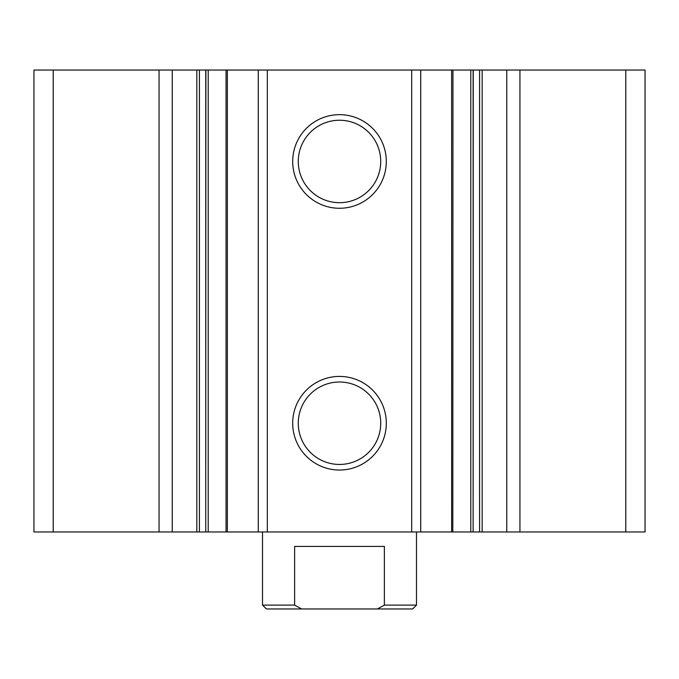 <?xml version="1.0" encoding="UTF-8"?>
<svg xmlns="http://www.w3.org/2000/svg" width="679" height="679" viewBox="0 0 679 679"><rect width="100%" height="100%" fill="white"/><g stroke="black" fill="none" stroke-linecap="round" stroke-linejoin="round"><path stroke-width="1.02" d="M519.944 531.971L519.944 70.039L645.05 70.039L645.05 531.971L473.127 531.971L473.263 70.039L479.578 70.039L479.578 531.971M519.944 70.039L506.755 70.039L506.755 531.971M506.755 70.039L479.578 70.039M452.808 70.039L473.127 70.039L473.127 531.971L205.737 531.971L205.873 70.039L226.048 70.039L226.048 531.971M452.808 531.971L452.952 70.039L420.725 70.039L420.725 531.971M420.725 70.039L411.678 70.039L411.678 531.971M339.5 114.658A46.809 46.809 0 0 1 380.036 184.866A46.809 46.809 0 0 1 298.964 184.866A46.809 46.809 0 0 1 339.5 114.658M339.5 376.412A46.809 46.809 0 0 1 380.036 446.629A46.809 46.809 0 0 1 298.964 446.629A46.809 46.809 0 0 1 339.5 376.412M411.678 70.039L267.322 70.039L267.322 531.971M267.322 70.039L258.275 70.039L258.275 531.971M258.275 70.039L226.048 70.039M172.245 531.971L172.245 70.039L205.737 70.039L205.737 531.971L33.95 531.971L33.95 70.039L53.2 70.039L53.2 531.971M172.245 70.039L159.056 70.039L159.056 531.971M159.056 70.039L53.2 70.039M339.5 382.005A41.215 41.215 0 0 1 375.198 443.837A41.215 41.215 0 0 1 303.802 443.837A41.215 41.215 0 0 1 339.5 382.005M339.5 120.242A41.215 41.215 0 0 1 375.198 182.074A41.215 41.215 0 0 1 303.802 182.074A41.215 41.215 0 0 1 339.5 120.242M377.397 608.961L384.382 605.108L416.49 605.108L412.637 608.961L266.363 608.961L262.51 605.108L294.618 605.108L301.603 608.961M262.51 605.108L262.51 531.971M294.618 605.108L294.618 546.408L384.382 546.408L384.382 605.108M625.8 70.039L625.8 531.971M482.175 70.039L482.175 531.971M470.793 70.039L470.793 531.971M451.645 70.039L451.645 531.971M227.355 70.039L227.355 531.971M208.207 70.039L208.207 531.971M199.422 70.039L199.422 531.971M196.825 70.039L196.825 531.971M416.49 605.108L416.49 531.971"/></g></svg>
